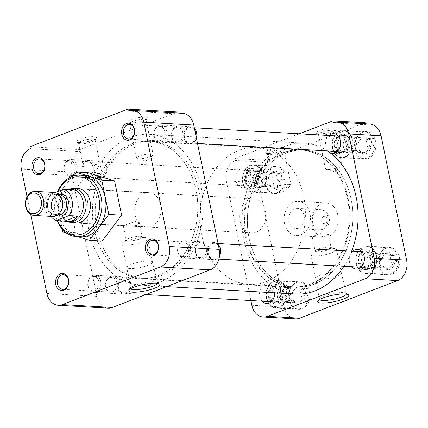 <?xml version="1.0" encoding="UTF-8"?>
<svg xmlns="http://www.w3.org/2000/svg" width="428" height="428" viewBox="0 0 428 428"><rect width="100%" height="100%" fill="white"/><g stroke="black" fill="none" stroke-linecap="round" stroke-linejoin="round"><path stroke-width="0.32" stroke-dasharray="2.14 1.6" d="M157.413 283.283A13.782 2.894 168.4 0 0 157.44 282.908A13.782 2.894 168.4 0 0 157.001 282.378A13.782 2.894 168.4 0 0 154.176 281.763A13.782 2.894 168.4 0 0 140.347 283.555A13.782 2.894 168.4 0 0 130.626 287.793A13.782 2.894 168.4 0 0 130.433 288.451A13.782 2.894 168.4 0 0 130.604 288.788M78.795 142.556A10.299 2.161 -11.6 0 1 76.682 142.096A10.299 2.161 -11.6 0 1 81.732 138.592A10.299 2.161 -11.6 0 1 94.096 136.682A10.299 2.161 -11.6 0 1 96.396 138.051A10.299 2.161 -11.6 0 1 89.131 141.219A10.299 2.161 -11.6 0 1 78.795 142.556M80.544 143.808A8.442 1.771 -11.6 0 1 78.811 143.428A8.442 1.771 -11.6 0 1 78.543 143.096A8.442 1.771 -11.6 0 1 83.765 140.314A8.442 1.771 -11.6 0 1 93.079 138.993A8.442 1.771 -11.6 0 1 95.08 139.705A8.442 1.771 -11.6 0 1 94.963 140.117A8.442 1.771 -11.6 0 1 89.013 142.711A8.442 1.771 -11.6 0 1 80.544 143.808M129.791 122.97A10.299 2.161 -11.6 0 1 127.678 122.51A10.299 2.161 -11.6 0 1 132.728 119A10.299 2.161 -11.6 0 1 145.092 117.09A10.299 2.161 -11.6 0 1 147.393 118.46A10.299 2.161 -11.6 0 1 140.127 121.632A10.299 2.161 -11.6 0 1 129.791 122.97M131.54 124.216A8.442 1.771 -11.6 0 1 129.807 123.842A8.442 1.771 -11.6 0 1 129.54 123.51A8.442 1.771 -11.6 0 1 134.756 120.728A8.442 1.771 -11.6 0 1 144.076 119.401A8.442 1.771 -11.6 0 1 146.076 120.113A8.442 1.771 -11.6 0 1 145.959 120.525A8.442 1.771 -11.6 0 1 140.01 123.12A8.442 1.771 -11.6 0 1 131.54 124.216M116.764 282.699A7.346 5.634 -86.7 0 0 111.735 277.462A7.346 5.634 -86.7 0 0 105.855 286.894A7.346 5.634 -86.7 0 0 110.889 292.131A7.346 5.634 -86.7 0 0 116.764 282.699M206.521 248.224A7.346 5.634 -86.7 0 0 201.486 242.986A7.346 5.634 -86.7 0 0 195.612 252.418A7.346 5.634 -86.7 0 0 200.641 257.656A7.346 5.634 -86.7 0 0 206.521 248.224M182.756 132.466A7.346 5.634 -86.7 0 0 177.722 127.228A7.346 5.634 -86.7 0 0 171.847 136.655A7.346 5.634 -86.7 0 0 176.882 141.893A7.346 5.634 -86.7 0 0 182.756 132.466M93.004 166.941A7.346 5.634 -86.7 0 0 87.97 161.704A7.346 5.634 -86.7 0 0 82.096 171.13A7.346 5.634 -86.7 0 0 87.13 176.368A7.346 5.634 -86.7 0 0 93.004 166.941M84.075 175.405A30.768 23.604 -86.7 0 0 59.465 214.899A30.768 23.604 -86.7 0 0 80.55 236.839M57.138 220.5A30.768 23.604 93.3 0 1 55.421 214.663A30.768 23.604 93.3 0 1 57.727 191.514M94.165 229.29A68.592 52.628 -86.7 0 0 141.17 278.205A68.592 52.628 -86.7 0 0 196.035 190.16A68.592 52.628 -86.7 0 0 149.03 141.245A68.592 52.628 -86.7 0 0 94.165 229.29M96.979 229.451A68.592 52.628 -86.7 0 0 143.985 278.366A68.592 52.628 -86.7 0 0 198.849 190.321A68.592 52.628 -86.7 0 0 151.844 141.406A68.592 52.628 -86.7 0 0 96.979 229.451M118.481 282.394A8.587 6.586 -86.7 0 0 110.419 276.622A8.587 6.586 -86.7 0 0 105.732 287.29A8.587 6.586 -86.7 0 0 113.794 293.062A8.587 6.586 -86.7 0 0 118.481 282.394M208.233 247.919A8.587 6.586 -86.7 0 0 200.17 242.146A8.587 6.586 -86.7 0 0 195.484 252.814A8.587 6.586 -86.7 0 0 203.546 258.587A8.587 6.586 -86.7 0 0 208.233 247.919M184.468 132.156A8.587 6.586 -86.7 0 0 176.406 126.383A8.587 6.586 -86.7 0 0 171.719 137.056A8.587 6.586 -86.7 0 0 179.781 142.829A8.587 6.586 -86.7 0 0 184.468 132.156M94.716 166.631A8.587 6.586 -86.7 0 0 86.654 160.858A8.587 6.586 -86.7 0 0 81.967 171.532A8.587 6.586 -86.7 0 0 90.03 177.304A8.587 6.586 -86.7 0 0 94.716 166.631M149.377 261.059A13.102 2.75 168.4 0 0 134.959 263.108A13.102 2.75 168.4 0 0 126.811 267.414A13.102 2.75 168.4 0 0 126.816 267.43A13.102 2.75 168.4 0 0 129.919 268.538A13.102 2.75 168.4 0 0 144.38 266.478A13.102 2.75 168.4 0 0 152.486 262.166A13.102 2.75 168.4 0 0 152.48 262.145A13.102 2.75 168.4 0 0 149.377 261.059M87.633 178.332A8.442 1.771 -11.6 0 1 86.354 178.144A8.442 1.771 -11.6 0 1 85.632 177.62A8.442 1.771 -11.6 0 1 90.848 174.843A8.442 1.771 -11.6 0 1 100.168 173.517A8.442 1.771 -11.6 0 1 102.169 174.228A8.442 1.771 -11.6 0 1 101.709 174.993A8.442 1.771 -11.6 0 1 87.633 178.332M138.624 158.745A8.442 1.771 -11.6 0 1 137.351 158.558A8.442 1.771 -11.6 0 1 136.623 158.034A8.442 1.771 -11.6 0 1 141.845 155.252A8.442 1.771 -11.6 0 1 151.164 153.93A8.442 1.771 -11.6 0 1 153.165 154.636A8.442 1.771 -11.6 0 1 152.705 155.407A8.442 1.771 -11.6 0 1 138.624 158.745M57.566 220.522A29.12 22.342 93.3 0 1 55.592 214.134A29.12 22.342 93.3 0 1 58.16 191.343M144.573 237.636A13.102 2.75 168.4 0 0 122.724 242.82A13.102 2.75 168.4 0 0 122.007 244.008A13.102 2.75 168.4 0 0 125.115 245.11A13.102 2.75 168.4 0 0 139.576 243.056A13.102 2.75 168.4 0 0 147.676 238.738A13.102 2.75 168.4 0 0 146.553 237.925A13.102 2.75 168.4 0 0 144.573 237.636M160.725 204.964A17.248 13.236 -86.7 0 0 148.901 192.664A17.248 13.236 -86.7 0 0 135.104 214.808A17.248 13.236 -86.7 0 0 146.927 227.108A17.248 13.236 -86.7 0 0 160.725 204.964M76.366 188.668A17.248 13.236 -86.7 0 0 64.403 210.747A17.248 13.236 -86.7 0 0 74.408 222.785M140.341 236.315A8.159 1.712 168.4 0 0 126.736 239.541A8.159 1.712 168.4 0 0 126.287 240.279A8.159 1.712 168.4 0 0 128.223 240.969A8.159 1.712 168.4 0 0 137.228 239.685A8.159 1.712 168.4 0 0 142.273 237A8.159 1.712 168.4 0 0 141.572 236.497A8.159 1.712 168.4 0 0 140.341 236.315M125.078 225.636C118.39 227.562 131.289 222.603 137.19 220.982L139.287 222.453L137.179 225.396L130.925 226.193L76.221 223.052M88.136 172.682L68.694 198.587L75.713 232.762L102.169 241.034M30.677 214.385L27.071 196.816M62.285 229.167L55.854 197.848L68.694 198.587M75.713 232.762L62.873 232.024M55.854 197.848L71.818 176.582M77.746 236.679L66.896 233.281M46.92 293.506L96.867 296.374A16.483 12.647 -86.7 0 0 108.161 308.128M182.446 113.297A16.483 12.647 -86.7 0 0 178.257 113.966L128.309 111.098M29.992 146.734L79.945 149.602L177.855 111.992M30.399 148.709L80.346 151.576A16.483 12.647 -86.7 0 0 71.348 172.061L21.4 169.194M96.867 296.374L71.348 172.061M80.346 151.576L79.945 149.602M178.069 113.046L178.257 113.966M201.197 188.176A75.542 57.962 93.3 0 1 140.775 285.139A75.542 57.962 93.3 0 1 89.003 231.27A75.542 57.962 93.3 0 1 149.426 134.306A75.542 57.962 93.3 0 1 201.197 188.176M327.361 150.929A75.542 57.962 -86.7 0 0 304.41 143.198A75.542 57.962 -86.7 0 0 243.987 240.161A75.542 57.962 -86.7 0 0 295.753 294.031M343.941 266.275A75.542 57.962 -86.7 0 0 351.634 251.199M351.078 199.025A68.673 52.692 -86.7 0 0 304.014 150.057A68.673 52.692 -86.7 0 0 249.085 238.203A68.673 52.692 -86.7 0 0 296.149 287.177A68.673 52.692 -86.7 0 0 351.078 199.025M196.094 190.134A68.673 52.692 -86.7 0 0 149.035 141.165A68.673 52.692 -86.7 0 0 94.107 229.312A68.673 52.692 -86.7 0 0 141.165 278.286A68.673 52.692 -86.7 0 0 196.094 190.134M379.005 265.034A13.733 10.54 93.3 0 1 389.988 247.4A13.733 10.54 93.3 0 1 399.399 257.196A13.733 10.54 93.3 0 1 388.415 274.824A13.733 10.54 93.3 0 1 379.005 265.034M356.139 263.723A13.733 10.54 93.3 0 1 367.122 246.089A13.733 10.54 93.3 0 1 376.538 255.885A13.733 10.54 93.3 0 1 365.549 273.513A13.733 10.54 93.3 0 1 356.139 263.723M289.248 299.509A13.733 10.54 93.3 0 1 300.237 281.875A13.733 10.54 93.3 0 1 309.647 291.671A13.733 10.54 93.3 0 1 298.664 309.305A13.733 10.54 93.3 0 1 289.248 299.509M266.387 298.198A13.733 10.54 93.3 0 1 277.371 280.565A13.733 10.54 93.3 0 1 286.787 290.361A13.733 10.54 93.3 0 1 275.798 307.989A13.733 10.54 93.3 0 1 266.387 298.198M265.488 183.746A13.733 10.54 93.3 0 1 276.472 166.118A13.733 10.54 93.3 0 1 285.888 175.913A13.733 10.54 93.3 0 1 274.899 193.542A13.733 10.54 93.3 0 1 265.488 183.746M242.623 182.435A13.733 10.54 93.3 0 1 253.611 164.807A13.733 10.54 93.3 0 1 263.022 174.603A13.733 10.54 93.3 0 1 252.039 192.231A13.733 10.54 93.3 0 1 242.623 182.435M355.24 149.27A13.733 10.54 93.3 0 1 366.224 131.642A13.733 10.54 93.3 0 1 375.64 141.438A13.733 10.54 93.3 0 1 364.651 159.066A13.733 10.54 93.3 0 1 355.24 149.27M332.374 147.96A13.733 10.54 93.3 0 1 343.363 130.331A13.733 10.54 93.3 0 1 352.774 140.127A13.733 10.54 93.3 0 1 341.79 157.755A13.733 10.54 93.3 0 1 332.374 147.96M346.305 294.116A13.782 2.894 168.4 0 0 346.332 293.742A13.782 2.894 168.4 0 0 345.894 293.217A13.782 2.894 168.4 0 0 343.069 292.602A13.782 2.894 168.4 0 0 329.239 294.394A13.782 2.894 168.4 0 0 319.518 298.632A13.782 2.894 168.4 0 0 319.325 299.284A13.782 2.894 168.4 0 0 319.497 299.621M333.984 127.929A10.299 2.161 -11.6 0 1 336.285 129.299A10.299 2.161 -11.6 0 1 329.02 132.466A10.299 2.161 -11.6 0 1 318.683 133.804A10.299 2.161 -11.6 0 1 316.57 133.343A10.299 2.161 -11.6 0 1 321.621 129.839A10.299 2.161 -11.6 0 1 333.984 127.929M332.968 130.24A8.442 1.771 -11.6 0 1 334.969 130.952A8.442 1.771 -11.6 0 1 334.851 131.364A8.442 1.771 -11.6 0 1 328.902 133.959A8.442 1.771 -11.6 0 1 320.433 135.055A8.442 1.771 -11.6 0 1 318.7 134.681A8.442 1.771 -11.6 0 1 318.432 134.344A8.442 1.771 -11.6 0 1 323.648 131.567A8.442 1.771 -11.6 0 1 332.968 130.24M282.988 147.516A10.299 2.161 -11.6 0 1 285.289 148.885A10.299 2.161 -11.6 0 1 278.023 152.058A10.299 2.161 -11.6 0 1 267.687 153.395A10.299 2.161 -11.6 0 1 265.574 152.935A10.299 2.161 -11.6 0 1 270.624 149.426A10.299 2.161 -11.6 0 1 282.988 147.516M281.972 149.827A8.442 1.771 -11.6 0 1 283.973 150.538A8.442 1.771 -11.6 0 1 283.855 150.95A8.442 1.771 -11.6 0 1 277.906 153.545A8.442 1.771 -11.6 0 1 269.437 154.642A8.442 1.771 -11.6 0 1 267.703 154.267A8.442 1.771 -11.6 0 1 267.436 153.936A8.442 1.771 -11.6 0 1 272.652 151.154A8.442 1.771 -11.6 0 1 281.972 149.827M351.019 199.052A68.592 52.628 93.3 0 1 296.155 287.097A68.592 52.628 93.3 0 1 249.15 238.182A68.592 52.628 93.3 0 1 304.014 150.137A68.592 52.628 93.3 0 1 351.019 199.052M348.205 198.892A68.592 52.628 93.3 0 1 293.341 286.931A68.592 52.628 93.3 0 1 246.335 238.022A68.592 52.628 93.3 0 1 301.2 149.977A68.592 52.628 93.3 0 1 348.205 198.892M373.66 256.987A9.86 7.565 -86.7 0 0 366.903 249.957A9.86 7.565 -86.7 0 0 359.012 262.615A9.86 7.565 -86.7 0 0 365.774 269.651A9.86 7.565 -86.7 0 0 373.66 256.987M351.72 266.724A9.86 7.565 93.3 0 1 349.515 262.07A9.86 7.565 93.3 0 1 352.608 251.257M283.908 291.468A9.86 7.565 -86.7 0 0 277.151 284.433A9.86 7.565 -86.7 0 0 269.26 297.091A9.86 7.565 -86.7 0 0 276.023 304.126A9.86 7.565 -86.7 0 0 283.908 291.468M261.968 301.2A9.86 7.565 93.3 0 1 259.764 296.545A9.86 7.565 93.3 0 1 267.655 283.887A9.86 7.565 93.3 0 1 274.412 290.922A9.86 7.565 93.3 0 1 274.648 292.822M260.144 175.705A9.86 7.565 -86.7 0 0 253.387 168.675A9.86 7.565 -86.7 0 0 245.501 181.333A9.86 7.565 -86.7 0 0 252.258 188.363A9.86 7.565 -86.7 0 0 260.144 175.705M236.005 180.787A9.86 7.565 93.3 0 1 243.89 168.129A9.86 7.565 93.3 0 1 250.648 175.159A9.86 7.565 93.3 0 1 242.762 187.817A9.86 7.565 93.3 0 1 236.005 180.787M349.901 141.229A9.86 7.565 -86.7 0 0 343.138 134.199A9.86 7.565 -86.7 0 0 335.252 146.858A9.86 7.565 -86.7 0 0 342.009 153.887A9.86 7.565 -86.7 0 0 349.901 141.229M327.96 150.961A9.86 7.565 93.3 0 1 325.756 146.312A9.86 7.565 93.3 0 1 328.848 135.494M318.812 279.372A13.102 2.75 168.4 0 0 333.273 277.317A13.102 2.75 168.4 0 0 341.378 273A13.102 2.75 168.4 0 0 341.373 272.984A13.102 2.75 168.4 0 0 338.27 271.898A13.102 2.75 168.4 0 0 323.852 273.941A13.102 2.75 168.4 0 0 315.704 278.254A13.102 2.75 168.4 0 0 315.709 278.27A13.102 2.75 168.4 0 0 318.812 279.372M340.057 164.764A8.442 1.771 -11.6 0 1 342.058 165.476A8.442 1.771 -11.6 0 1 341.598 166.241A8.442 1.771 -11.6 0 1 327.516 169.579A8.442 1.771 -11.6 0 1 326.243 169.397A8.442 1.771 -11.6 0 1 325.515 168.873A8.442 1.771 -11.6 0 1 330.737 166.091A8.442 1.771 -11.6 0 1 340.057 164.764M289.06 184.356A8.442 1.771 -11.6 0 1 291.061 185.067A8.442 1.771 -11.6 0 1 290.601 185.832A8.442 1.771 -11.6 0 1 276.52 189.171A8.442 1.771 -11.6 0 1 275.247 188.983A8.442 1.771 -11.6 0 1 274.519 188.459A8.442 1.771 -11.6 0 1 279.741 185.677A8.442 1.771 -11.6 0 1 289.06 184.356M314.002 255.949A13.102 2.75 168.4 0 0 328.469 253.895A13.102 2.75 168.4 0 0 336.569 249.578A13.102 2.75 168.4 0 0 335.445 248.764A13.102 2.75 168.4 0 0 333.466 248.475A13.102 2.75 168.4 0 0 311.616 253.654A13.102 2.75 168.4 0 0 310.899 254.847A13.102 2.75 168.4 0 0 314.002 255.949M284.518 223.352A17.168 13.172 93.3 0 1 298.252 201.315A17.168 13.172 93.3 0 1 310.016 213.556A17.168 13.172 93.3 0 1 296.283 235.593A17.168 13.172 93.3 0 1 284.518 223.352M337.826 215.15A17.168 13.172 -86.7 0 0 326.056 202.909A17.168 13.172 -86.7 0 0 312.328 224.946A17.168 13.172 -86.7 0 0 324.092 237.192A17.168 13.172 -86.7 0 0 337.826 215.15M317.116 251.803A8.159 1.712 168.4 0 0 326.12 250.524A8.159 1.712 168.4 0 0 331.165 247.839A8.159 1.712 168.4 0 0 330.464 247.331A8.159 1.712 168.4 0 0 329.234 247.149A8.159 1.712 168.4 0 0 315.623 250.375A8.159 1.712 168.4 0 0 315.179 251.118A8.159 1.712 168.4 0 0 317.116 251.803M313.949 236.384C307.261 238.321 320.171 233.362 326.066 231.73L328.164 233.207L326.066 236.149L319.839 236.946L296.283 235.593M258.694 182.81L226.332 180.953A16.483 12.647 93.3 0 1 235.33 160.468L267.693 162.324A16.483 12.647 -86.7 0 0 258.694 182.81L284.208 307.122A16.483 12.647 -86.7 0 0 295.507 318.876M267.693 162.324L267.286 160.35L365.196 122.74M365.416 123.794L365.603 124.714L333.241 122.857M369.787 124.045A16.483 12.647 -86.7 0 0 365.603 124.714M226.332 180.953L250.883 300.563M299.22 133.798L234.924 158.494L267.286 160.35M234.924 158.494L235.33 160.468M374.933 261.262A13.305 10.208 -86.7 0 0 375.276 264.681A13.305 10.208 -86.7 0 0 376.287 267.837L379.449 268.019A13.305 10.208 -86.7 0 0 387.559 274.348A13.305 10.208 -86.7 0 0 398.543 260.684L395.376 260.502A13.305 10.208 -86.7 0 0 395.039 257.089A13.305 10.208 -86.7 0 0 394.028 253.927L397.195 254.109A13.305 10.208 -86.7 0 0 389.084 247.78A13.305 10.208 -86.7 0 0 378.101 261.444L374.933 261.262L379.657 259.448A7.346 5.634 -86.7 0 0 379.7 262.979A7.346 5.634 -86.7 0 0 381.011 266.023L383.381 266.157A7.346 5.634 93.3 0 0 387.11 268.351L366.71 267.179A7.346 5.634 93.3 0 1 361.676 261.941A7.346 5.634 93.3 0 1 367.55 252.515A7.346 5.634 93.3 0 1 372.585 257.752A7.346 5.634 93.3 0 1 366.71 267.179M356.454 263.6A13.305 10.208 93.3 0 1 367.101 246.517A13.305 10.208 93.3 0 1 376.217 256.008A13.305 10.208 93.3 0 1 365.576 273.085A13.305 10.208 93.3 0 1 356.454 263.6M395.376 260.502L390.652 262.321L393.027 262.455A7.346 5.634 93.3 0 1 387.11 268.351M390.652 262.321A7.346 5.634 -86.7 0 0 390.609 258.785A7.346 5.634 -86.7 0 0 389.303 255.741L394.028 253.927M372.713 257.356A8.587 6.586 93.3 0 1 368.026 268.024A8.587 6.586 93.3 0 1 359.964 262.252A8.587 6.586 93.3 0 1 364.651 251.584A8.587 6.586 93.3 0 1 372.713 257.356M379.449 268.019L383.156 266.596A8.587 6.586 -86.7 0 0 390.01 269.287A8.587 6.586 -86.7 0 0 394.841 262.107L398.543 260.684M383.156 266.596L383.381 266.157M381.011 266.023L376.287 267.837M397.195 254.109L393.487 255.532A8.587 6.586 -86.7 0 0 386.634 252.841A8.587 6.586 -86.7 0 0 381.803 260.021L378.101 261.444M381.803 260.021L382.033 259.582L379.657 259.448M393.487 255.532L389.303 255.741M393.027 262.455L394.841 262.107M391.674 255.88A7.346 5.634 -86.7 0 0 387.95 253.686A7.346 5.634 -86.7 0 0 382.033 259.582M351.174 145.499A13.305 10.208 -86.7 0 0 351.511 148.917A13.305 10.208 -86.7 0 0 352.522 152.079L355.689 152.261A13.305 10.208 -86.7 0 0 363.8 158.59A13.305 10.208 -86.7 0 0 374.784 144.926L371.616 144.744A13.305 10.208 -86.7 0 0 371.274 141.326A13.305 10.208 -86.7 0 0 370.263 138.169L373.43 138.351A13.305 10.208 -86.7 0 0 365.319 132.022A13.305 10.208 -86.7 0 0 354.336 145.681L351.174 145.499L355.898 143.685A7.346 5.634 -86.7 0 0 355.941 147.216A7.346 5.634 -86.7 0 0 357.246 150.265L359.622 150.399A7.346 5.634 93.3 0 0 363.345 152.593L342.946 151.421A7.346 5.634 93.3 0 1 337.911 146.183A7.346 5.634 93.3 0 1 343.791 136.757A7.346 5.634 93.3 0 1 348.825 141.994A7.346 5.634 93.3 0 1 342.946 151.421M332.695 147.837A13.305 10.208 93.3 0 1 343.336 130.759A13.305 10.208 93.3 0 1 352.458 140.245A13.305 10.208 93.3 0 1 341.812 157.327A13.305 10.208 93.3 0 1 332.695 147.837M371.616 144.744L366.892 146.558L369.262 146.697A7.346 5.634 93.3 0 1 363.345 152.593M366.892 146.558A7.346 5.634 -86.7 0 0 366.85 143.027A7.346 5.634 -86.7 0 0 365.539 139.983L370.263 138.169M348.948 141.593A8.587 6.586 93.3 0 1 344.262 152.266A8.587 6.586 93.3 0 1 336.199 146.494A8.587 6.586 93.3 0 1 340.886 135.82A8.587 6.586 93.3 0 1 348.948 141.593M355.689 152.261L359.392 150.838A8.587 6.586 -86.7 0 0 366.245 153.524A8.587 6.586 -86.7 0 0 371.076 146.349L374.784 144.926M359.392 150.838L359.622 150.399M357.246 150.265L352.522 152.079M373.43 138.351L369.728 139.769A8.587 6.586 -86.7 0 0 362.874 137.083A8.587 6.586 -86.7 0 0 358.043 144.257L354.336 145.681M358.043 144.257L358.268 143.824L355.898 143.685M369.728 139.769L365.539 139.983M369.262 146.697L371.076 146.349M367.914 140.117A7.346 5.634 -86.7 0 0 364.185 137.923A7.346 5.634 -86.7 0 0 358.268 143.824M261.422 179.974A13.305 10.208 -86.7 0 0 261.759 183.393A13.305 10.208 -86.7 0 0 262.771 186.555L265.938 186.736A13.305 10.208 -86.7 0 0 274.043 193.065A13.305 10.208 -86.7 0 0 285.027 179.402L281.865 179.22A13.305 10.208 -86.7 0 0 281.522 175.801A13.305 10.208 -86.7 0 0 280.511 172.644L283.678 172.826A13.305 10.208 -86.7 0 0 275.568 166.497A13.305 10.208 -86.7 0 0 264.584 180.156L261.422 179.974L266.146 178.16A7.346 5.634 -86.7 0 0 266.189 181.691A7.346 5.634 -86.7 0 0 267.495 184.741L269.87 184.875A7.346 5.634 93.3 0 0 273.594 187.068L253.194 185.896A7.346 5.634 93.3 0 1 248.16 180.659A7.346 5.634 93.3 0 1 254.039 171.232A7.346 5.634 93.3 0 1 259.068 176.47A7.346 5.634 93.3 0 1 253.194 185.896M242.944 182.312A13.305 10.208 93.3 0 1 253.585 165.235A13.305 10.208 93.3 0 1 262.706 174.726A13.305 10.208 93.3 0 1 252.06 191.803A13.305 10.208 93.3 0 1 242.944 182.312M281.865 179.22L277.141 181.033L279.511 181.172A7.346 5.634 93.3 0 1 273.594 187.068M277.141 181.033A7.346 5.634 -86.7 0 0 277.098 177.502A7.346 5.634 -86.7 0 0 275.787 174.458L280.511 172.644M259.197 176.069A8.587 6.586 93.3 0 1 254.51 186.742A8.587 6.586 93.3 0 1 246.448 180.969A8.587 6.586 93.3 0 1 251.134 170.296A8.587 6.586 93.3 0 1 259.197 176.069M265.938 186.736L269.64 185.313A8.587 6.586 -86.7 0 0 276.493 187.999A8.587 6.586 -86.7 0 0 281.324 180.825L285.027 179.402M269.64 185.313L269.87 184.875M267.495 184.741L262.771 186.555M283.678 172.826L279.976 174.25A8.587 6.586 -86.7 0 0 273.118 171.558A8.587 6.586 -86.7 0 0 268.292 178.733L264.584 180.156M268.292 178.733L268.517 178.299L266.146 178.16M279.976 174.25L275.787 174.458M279.511 181.172L281.324 180.825M278.163 174.592A7.346 5.634 -86.7 0 0 274.434 172.398A7.346 5.634 -86.7 0 0 268.517 178.299M285.182 295.737A13.305 10.208 -86.7 0 0 285.524 299.156A13.305 10.208 -86.7 0 0 286.535 302.312L289.697 302.494A13.305 10.208 -86.7 0 0 297.808 308.823A13.305 10.208 -86.7 0 0 308.791 295.16L305.624 294.978A13.305 10.208 -86.7 0 0 305.287 291.564A13.305 10.208 -86.7 0 0 304.276 288.402L307.443 288.584A13.305 10.208 -86.7 0 0 299.333 282.255A13.305 10.208 -86.7 0 0 288.349 295.919L285.182 295.737L289.906 293.924A7.346 5.634 -86.7 0 0 289.949 297.455A7.346 5.634 -86.7 0 0 291.259 300.499L293.629 300.633A7.346 5.634 93.3 0 0 297.358 302.826L276.959 301.66A7.346 5.634 93.3 0 1 271.924 296.417A7.346 5.634 93.3 0 1 277.799 286.99A7.346 5.634 93.3 0 1 282.833 292.228A7.346 5.634 93.3 0 1 276.959 301.66M266.703 298.075A13.305 10.208 93.3 0 1 277.349 280.993A13.305 10.208 93.3 0 1 286.466 290.484A13.305 10.208 93.3 0 1 275.825 307.561A13.305 10.208 93.3 0 1 266.703 298.075M305.624 294.978L300.9 296.797L303.275 296.93A7.346 5.634 93.3 0 1 297.358 302.826M300.9 296.797A7.346 5.634 -86.7 0 0 300.857 293.266A7.346 5.634 -86.7 0 0 299.552 290.216L304.276 288.402M282.962 291.832A8.587 6.586 93.3 0 1 278.275 302.5A8.587 6.586 93.3 0 1 270.212 296.727A8.587 6.586 93.3 0 1 274.899 286.059A8.587 6.586 93.3 0 1 282.962 291.832M289.697 302.494L293.405 301.071A8.587 6.586 -86.7 0 0 300.258 303.762A8.587 6.586 -86.7 0 0 305.089 296.583L308.791 295.16M293.405 301.071L293.629 300.633M291.259 300.499L286.535 302.312M307.443 288.584L303.736 290.007A8.587 6.586 -86.7 0 0 296.882 287.316A8.587 6.586 -86.7 0 0 292.051 294.496L288.349 295.919M292.051 294.496L292.281 294.057L289.906 293.924M303.736 290.007L299.552 290.216M303.275 296.93L305.089 296.583M301.922 290.355A7.346 5.634 -86.7 0 0 298.198 288.162A7.346 5.634 -86.7 0 0 292.281 294.057M370.332 257.49A7.747 5.944 -86.7 0 0 365.02 251.969A7.747 5.944 -86.7 0 0 358.825 261.909A7.747 5.944 -86.7 0 0 364.137 267.436A7.747 5.944 -86.7 0 0 370.332 257.49M208.238 253.274A7.747 5.944 93.3 0 1 214.439 243.329A7.747 5.944 93.3 0 1 219.746 248.855A7.747 5.944 93.3 0 1 213.551 258.796A7.747 5.944 93.3 0 1 208.238 253.274M218.221 244.313A8.587 6.586 -86.7 0 0 214.487 242.494A8.587 6.586 -86.7 0 0 207.617 253.51A8.587 6.586 -86.7 0 0 213.502 259.63A8.587 6.586 -86.7 0 0 219.601 255.345M177.711 251.798A8.587 6.586 93.3 0 1 184.58 240.777A8.587 6.586 93.3 0 1 190.46 246.897A8.587 6.586 93.3 0 1 183.596 257.918A8.587 6.586 93.3 0 1 177.711 251.798M379.962 257.768A8.587 6.586 -86.7 0 0 374.083 251.648A8.587 6.586 -86.7 0 0 367.219 262.669A8.587 6.586 -86.7 0 0 373.098 268.789A8.587 6.586 -86.7 0 0 379.962 257.768M358.204 262.15A8.587 6.586 93.3 0 1 365.068 251.134A8.587 6.586 93.3 0 1 370.953 257.255A8.587 6.586 93.3 0 1 364.089 268.27A8.587 6.586 93.3 0 1 358.204 262.15M177.85 251.359A7.223 5.543 93.3 0 1 181.793 242.382A7.223 5.543 93.3 0 1 188.577 247.234A7.223 5.543 93.3 0 1 184.634 256.212A7.223 5.543 93.3 0 1 177.85 251.359M379.823 258.207A7.223 5.543 -86.7 0 0 373.045 253.355A7.223 5.543 -86.7 0 0 369.102 262.327A7.223 5.543 -86.7 0 0 375.88 267.184A7.223 5.543 -86.7 0 0 379.823 258.207M346.568 141.732A7.747 5.944 -86.7 0 0 341.26 136.206A7.747 5.944 -86.7 0 0 335.065 146.151A7.747 5.944 -86.7 0 0 340.372 151.678A7.747 5.944 -86.7 0 0 346.568 141.732M184.479 137.511A7.747 5.944 93.3 0 1 190.674 127.571A7.747 5.944 93.3 0 1 195.981 133.092A7.747 5.944 93.3 0 1 189.786 143.038A7.747 5.944 93.3 0 1 184.479 137.511M194.456 128.555A8.587 6.586 -86.7 0 0 190.722 126.731A8.587 6.586 -86.7 0 0 183.858 137.752A8.587 6.586 -86.7 0 0 189.738 143.872A8.587 6.586 -86.7 0 0 196.409 138.057M153.952 136.034A8.587 6.586 93.3 0 1 160.816 125.019A8.587 6.586 93.3 0 1 166.701 131.139A8.587 6.586 93.3 0 1 159.831 142.155A8.587 6.586 93.3 0 1 153.952 136.034M356.203 142.01A8.587 6.586 -86.7 0 0 350.318 135.89A8.587 6.586 -86.7 0 0 343.454 146.906A8.587 6.586 -86.7 0 0 349.339 153.031A8.587 6.586 -86.7 0 0 356.203 142.01M334.445 146.392A8.587 6.586 93.3 0 1 341.309 135.371A8.587 6.586 93.3 0 1 347.188 141.491A8.587 6.586 93.3 0 1 340.324 152.512A8.587 6.586 93.3 0 1 334.445 146.392M154.091 135.596A7.223 5.543 93.3 0 1 158.034 126.618A7.223 5.543 93.3 0 1 164.812 131.476A7.223 5.543 93.3 0 1 160.875 140.454A7.223 5.543 93.3 0 1 154.091 135.596M356.064 142.449A7.223 5.543 -86.7 0 0 349.28 137.591A7.223 5.543 -86.7 0 0 345.337 146.569A7.223 5.543 -86.7 0 0 352.121 151.426A7.223 5.543 -86.7 0 0 356.064 142.449M256.816 176.208A7.747 5.944 -86.7 0 0 251.509 170.686A7.747 5.944 -86.7 0 0 245.314 180.627A7.747 5.944 -86.7 0 0 250.621 186.153A7.747 5.944 -86.7 0 0 256.816 176.208M94.727 171.986A7.747 5.944 93.3 0 1 100.922 162.046A7.747 5.944 93.3 0 1 106.23 167.567A7.747 5.944 93.3 0 1 100.034 177.513A7.747 5.944 93.3 0 1 94.727 171.986M106.85 167.332A8.587 6.586 -86.7 0 0 100.971 161.206A8.587 6.586 -86.7 0 0 94.101 172.227A8.587 6.586 -86.7 0 0 99.986 178.348A8.587 6.586 -86.7 0 0 106.85 167.332M64.2 170.51A8.587 6.586 93.3 0 1 71.064 159.494A8.587 6.586 93.3 0 1 76.949 165.615A8.587 6.586 93.3 0 1 70.08 176.63A8.587 6.586 93.3 0 1 64.2 170.51M266.451 176.486A8.587 6.586 -86.7 0 0 260.566 170.365A8.587 6.586 -86.7 0 0 253.702 181.381A8.587 6.586 -86.7 0 0 259.582 187.507A8.587 6.586 -86.7 0 0 266.451 176.486M244.688 180.867A8.587 6.586 93.3 0 1 251.557 169.846A8.587 6.586 93.3 0 1 257.437 175.967A8.587 6.586 93.3 0 1 250.573 186.988A8.587 6.586 93.3 0 1 244.688 180.867M64.339 170.071A7.223 5.543 93.3 0 1 68.282 161.094A7.223 5.543 93.3 0 1 75.061 165.952A7.223 5.543 93.3 0 1 71.118 174.929A7.223 5.543 93.3 0 1 64.339 170.071M266.312 176.924A7.223 5.543 -86.7 0 0 259.529 172.067A7.223 5.543 -86.7 0 0 255.586 181.044A7.223 5.543 -86.7 0 0 262.369 185.902A7.223 5.543 -86.7 0 0 266.312 176.924M280.581 291.966A7.747 5.944 -86.7 0 0 275.268 286.444A7.747 5.944 -86.7 0 0 269.073 296.385A7.747 5.944 -86.7 0 0 274.38 301.911A7.747 5.944 -86.7 0 0 280.581 291.966M118.486 287.75A7.747 5.944 93.3 0 1 124.682 277.804A7.747 5.944 93.3 0 1 129.994 283.331A7.747 5.944 93.3 0 1 123.799 293.271A7.747 5.944 93.3 0 1 118.486 287.75M130.615 283.09A8.587 6.586 -86.7 0 0 124.73 276.97A8.587 6.586 -86.7 0 0 117.866 287.985A8.587 6.586 -86.7 0 0 123.751 294.111A8.587 6.586 -86.7 0 0 130.615 283.09M87.959 286.273A8.587 6.586 93.3 0 1 94.823 275.252A8.587 6.586 93.3 0 1 100.708 281.373A8.587 6.586 93.3 0 1 93.844 292.394A8.587 6.586 93.3 0 1 87.959 286.273M290.211 292.244A8.587 6.586 -86.7 0 0 284.331 286.123A8.587 6.586 -86.7 0 0 277.462 297.144A8.587 6.586 -86.7 0 0 283.347 303.265A8.587 6.586 -86.7 0 0 290.211 292.244M268.452 296.625A8.587 6.586 93.3 0 1 275.316 285.61A8.587 6.586 93.3 0 1 281.201 291.73A8.587 6.586 93.3 0 1 274.332 302.746A8.587 6.586 93.3 0 1 268.452 296.625M88.098 285.834A7.223 5.543 93.3 0 1 92.041 276.857A7.223 5.543 93.3 0 1 98.825 281.715A7.223 5.543 93.3 0 1 94.882 290.687A7.223 5.543 93.3 0 1 88.098 285.834M290.072 292.682A7.223 5.543 -86.7 0 0 283.293 287.83A7.223 5.543 -86.7 0 0 279.35 296.807A7.223 5.543 -86.7 0 0 286.129 301.66A7.223 5.543 -86.7 0 0 290.072 292.682M240.049 220.773A17.088 13.107 -86.7 0 0 251.76 232.955A17.088 13.107 -86.7 0 0 265.424 211.025A17.088 13.107 -86.7 0 0 253.713 198.843A17.088 13.107 -86.7 0 0 240.049 220.773M67.961 221.522A17.088 13.107 93.3 0 1 67.929 221.506A17.088 13.107 93.3 0 1 60.364 210.464A17.088 13.107 93.3 0 1 69.78 189.192A17.088 13.107 93.3 0 1 69.796 189.187M70.021 221.651A16.205 12.433 93.3 0 1 66.089 220.57A16.205 12.433 93.3 0 1 58.914 210.095A16.205 12.433 93.3 0 1 67.849 189.914A16.205 12.433 93.3 0 1 71.877 189.288M50.959 216.359A16.205 12.433 93.3 0 1 47.941 209.463A16.205 12.433 93.3 0 1 50.884 194.141L59.679 194.644L67.768 189.465M245.629 237.979A68.592 52.628 -86.7 0 0 292.634 286.894A68.592 52.628 -86.7 0 0 347.499 198.849A68.592 52.628 -86.7 0 0 300.493 149.934A68.592 52.628 -86.7 0 0 245.629 237.979M303.671 196.334A68.592 52.628 93.3 0 1 248.807 284.379A68.592 52.628 93.3 0 1 201.802 235.464A68.592 52.628 93.3 0 1 256.666 147.419A68.592 52.628 93.3 0 1 303.671 196.334M304.094 215.525A10.138 7.779 93.3 0 1 295.983 228.536A10.138 7.779 93.3 0 1 289.039 221.303A10.138 7.779 93.3 0 1 297.144 208.297A10.138 7.779 93.3 0 1 304.094 215.525M323.654 216.509C320.139 217.691 321.594 225.026 325.087 223.507C328.672 222.341 327.067 214.984 323.654 216.509M52.751 216.461A12.016 9.223 93.3 0 1 44.517 207.896A12.016 9.223 93.3 0 1 54.131 192.466M50.884 194.141L54.982 192.568M72.46 189.738L59.679 194.644M251.851 305.266L284.208 307.122M57.652 193.611L51.622 200.786L51.264 208.185L56.384 215.728M51.44 207.639A10.026 7.693 -86.7 0 0 58.31 214.786C55.164 214.476 53.008 212.138 51.842 207.783C50.183 201.16 55.287 193.959 59.46 194.767A10.026 7.693 -86.7 0 0 51.44 207.639M61.472 210.073A10.026 7.693 93.3 0 1 54.597 214.572A10.026 7.693 93.3 0 1 47.722 207.425A10.026 7.693 93.3 0 1 55.742 194.553A10.026 7.693 93.3 0 1 62.06 199.817M46.582 207.521A10.523 8.073 -86.7 0 0 56.469 214.599A10.523 8.073 -86.7 0 0 62.215 201.518A10.523 8.073 -86.7 0 0 52.328 194.44A10.523 8.073 -86.7 0 0 46.582 207.521M322.214 229.478A10.138 7.779 -86.7 0 0 327.746 216.878A10.138 7.779 -86.7 0 0 320.802 209.65A10.138 7.779 -86.7 0 0 318.229 210.062A10.138 7.779 -86.7 0 0 312.691 222.662A10.138 7.779 -86.7 0 0 319.641 229.889A10.138 7.779 -86.7 0 0 322.214 229.478M130.626 287.793L129.037 290.093M78.811 143.428L76.682 142.096M129.807 123.842L127.678 122.51M111.735 277.462L63.371 274.69M201.486 242.986L153.122 240.215M177.722 127.228L129.358 124.452M87.97 161.704L39.606 158.927M141.17 278.205L143.985 278.366M122.007 244.008L126.816 267.43L130.433 288.451M78.543 143.096L85.632 177.62M129.54 123.51L136.623 158.034M101.709 174.993L94.856 180.595L86.354 178.144M152.705 155.407L145.852 161.003L137.351 158.558M78.201 188.609L148.901 192.664M126.736 239.541L122.724 242.82M123.301 225.733L126.287 240.279M157.001 282.378L159.371 283.866M94.963 140.117L96.396 138.051M145.959 120.525L147.393 118.46M110.889 292.131L62.531 289.355M200.641 257.656L152.282 254.879M176.882 141.893L128.518 139.121M87.13 176.368L38.766 173.597M149.03 141.245L151.844 141.406M152.48 262.145L157.44 282.908M95.08 139.705L102.169 174.228M146.076 120.113L153.165 154.636M147.676 238.738L152.486 262.166M130.925 226.193L146.927 227.108M141.572 236.497L146.553 237.925M139.287 222.453L142.273 237M140.775 285.139L166.583 286.621M149.035 141.165L304.014 150.057M149.426 134.306L304.41 143.198M141.165 278.286L296.149 287.177M367.122 246.089L389.988 247.4M277.371 280.565L300.237 281.875M253.611 164.807L276.472 166.118M343.363 130.331L366.224 131.642M345.894 293.217L348.264 294.705M334.851 131.364L336.285 129.299M283.855 150.95L285.289 148.885M296.155 287.097L293.341 286.931M357.407 249.412L366.903 249.957M267.655 283.887L277.151 284.433M243.89 168.129L253.387 168.675M333.642 133.654L343.138 134.199M341.373 272.984L346.332 293.742M334.969 130.952L342.058 165.476M283.973 150.538L291.061 185.067M336.569 249.578L341.378 273M326.243 169.397L334.744 171.842L341.598 166.241M275.247 188.983L283.748 191.428L290.601 185.832M326.056 202.909L298.252 201.315M330.464 247.331L335.445 248.764M328.158 233.207L331.165 247.839M365.549 273.513L388.415 274.824M275.798 307.989L298.664 309.305M252.039 192.231L274.899 193.542M341.79 157.755L364.651 159.066M319.518 298.632L317.929 300.927M318.7 134.681L316.57 133.343M267.703 154.267L265.574 152.935M304.014 150.137L301.2 149.977M356.273 269.105L365.774 269.651M266.521 303.58L276.023 304.126M242.762 187.817L252.258 188.363M332.513 153.342L342.009 153.887M315.704 278.254L319.325 299.284M318.432 134.344L325.515 168.873M267.436 153.936L274.519 188.459M310.899 254.847L315.709 278.27M324.092 237.192L319.839 236.946M315.623 250.375L311.616 253.654M312.178 236.486L315.179 251.118M389.084 247.78L367.101 246.517M387.559 274.348L365.576 273.085M387.95 253.686L367.55 252.515M365.319 132.022L343.336 130.759M363.8 158.59L341.812 157.327M364.185 137.923L343.791 136.757M275.568 166.497L253.585 165.235M274.043 193.065L252.06 191.803M274.434 172.398L254.039 171.232M299.333 282.255L277.349 280.993M297.808 308.823L275.825 307.561M298.198 288.162L277.799 286.99M365.02 251.969L361.96 251.792M218.061 243.537L214.439 243.329M214.487 242.494L184.58 240.777M374.083 251.648L365.068 251.134M364.137 267.436L361.072 267.259M218.943 259.106L213.551 258.796M213.502 259.63L183.596 257.918M373.098 268.789L364.089 268.27M341.26 136.206L338.195 136.034M194.296 127.774L190.674 127.571M190.722 126.731L160.816 125.019M350.318 135.89L341.309 135.371M340.372 151.678L337.307 151.501M197.522 143.482L189.786 143.038M189.738 143.872L159.831 142.155M349.339 153.031L340.324 152.512M251.509 170.686L100.922 162.046M100.971 161.206L71.064 159.494M260.566 170.365L251.557 169.846M250.621 186.153L100.034 177.513M99.986 178.348L70.08 176.63M259.582 187.507L250.573 186.988M275.268 286.444L124.682 277.804M124.73 276.97L94.823 275.252M284.331 286.123L275.316 285.61M274.38 301.911L271.32 301.735M145.964 294.544L123.799 293.271M123.751 294.111L93.844 292.394M283.347 303.265L274.332 302.746M59.091 194.745L55.742 194.553C60.899 195.773 60.883 198.073 62.21 201.561C62.766 207.339 61.718 213.818 54.597 214.572L57.941 214.765M251.76 232.955L78.057 222.993M66.089 220.57L67.929 221.506M292.634 286.894L248.807 284.379M297.144 208.297L320.802 209.65C329.897 210.089 333.685 224.486 323.263 229.322L319.641 229.889L295.983 228.536M253.713 198.843L80.015 188.876M67.849 189.914L69.78 189.192M300.493 149.934L256.666 147.419"/><path stroke-width="0.64" d="M68.528 279.527A8.587 6.586 -86.7 0 0 60.466 273.754A8.587 6.586 -86.7 0 0 55.779 284.427A8.587 6.586 -86.7 0 0 63.842 290.2A8.587 6.586 -86.7 0 0 68.528 279.527M68.405 279.928A7.346 5.634 -86.7 0 0 63.371 274.69A7.346 5.634 -86.7 0 0 57.496 284.117A7.346 5.634 -86.7 0 0 62.531 289.355A7.346 5.634 -86.7 0 0 68.405 279.928M158.285 245.051A8.587 6.586 -86.7 0 0 150.223 239.279A8.587 6.586 -86.7 0 0 145.536 249.947A8.587 6.586 -86.7 0 0 153.593 255.725A8.587 6.586 -86.7 0 0 158.285 245.051M158.157 245.453A7.346 5.634 -86.7 0 0 153.122 240.215A7.346 5.634 -86.7 0 0 147.248 249.642A7.346 5.634 -86.7 0 0 152.282 254.879A7.346 5.634 -86.7 0 0 158.157 245.453M134.52 129.293A8.587 6.586 -86.7 0 0 126.458 123.521A8.587 6.586 -86.7 0 0 121.771 134.189A8.587 6.586 -86.7 0 0 129.834 139.961A8.587 6.586 -86.7 0 0 134.52 129.293M134.392 129.689A7.346 5.634 -86.7 0 0 129.358 124.452A7.346 5.634 -86.7 0 0 123.483 133.884A7.346 5.634 -86.7 0 0 128.518 139.121A7.346 5.634 -86.7 0 0 134.392 129.689M44.769 163.769A8.587 6.586 -86.7 0 0 36.706 157.996A8.587 6.586 -86.7 0 0 32.02 168.664A8.587 6.586 -86.7 0 0 40.082 174.437A8.587 6.586 -86.7 0 0 44.769 163.769M44.64 164.165A7.346 5.634 -86.7 0 0 39.606 158.927A7.346 5.634 -86.7 0 0 33.732 168.359A7.346 5.634 -86.7 0 0 38.766 173.597A7.346 5.634 -86.7 0 0 44.64 164.165M156.118 283.154A15.852 3.328 168.4 0 0 140.213 285.214A15.852 3.328 168.4 0 0 129.037 290.093A15.852 3.328 168.4 0 0 132.573 292.201A15.852 3.328 168.4 0 0 151.603 289.258A15.852 3.328 168.4 0 0 159.371 283.866A15.852 3.328 168.4 0 0 156.118 283.154M130.604 288.788A13.782 2.894 168.4 0 0 133.707 289.628A13.782 2.894 168.4 0 0 148.163 287.675A13.782 2.894 168.4 0 0 157.413 283.283M76.505 236.604L80.55 236.839A30.768 23.604 -86.7 0 0 105.16 197.345A30.768 23.604 -86.7 0 0 84.075 175.405L80.031 175.175A30.768 23.604 93.3 0 1 101.115 197.115A30.768 23.604 93.3 0 1 76.505 236.604A30.768 23.604 93.3 0 1 57.138 220.5M58.16 191.343A29.12 22.342 93.3 0 1 80.475 176.924A29.12 22.342 93.3 0 1 98.836 197.522A29.12 22.342 93.3 0 1 85.482 232.522A29.12 22.342 93.3 0 1 57.566 220.522M74.408 222.785A17.248 13.236 -86.7 0 0 76.221 223.052A17.248 13.236 -86.7 0 0 90.019 200.909A17.248 13.236 -86.7 0 0 78.201 188.609A17.248 13.236 -86.7 0 0 76.366 188.668M114.592 180.953L88.136 172.682L75.296 171.944L101.752 180.22L114.592 180.953L121.606 215.134L102.169 241.034L89.329 240.301L77.746 236.679M27.071 196.816L21.4 169.194A16.483 12.647 93.3 0 1 30.399 148.709L29.992 146.734L127.908 109.124L128.309 111.098A16.483 12.647 93.3 0 1 132.493 110.429A16.483 12.647 93.3 0 1 143.792 122.183L169.306 246.496A16.483 12.647 93.3 0 1 160.307 266.981L62.397 304.592A16.483 12.647 93.3 0 1 58.213 305.26A16.483 12.647 93.3 0 1 46.92 293.506L30.677 214.385M66.896 233.281L62.873 232.024L62.285 229.167M71.818 176.582L75.296 171.944M101.752 180.22L108.766 214.396L121.606 215.134M108.766 214.396L89.329 240.301M58.213 305.26L108.161 308.128A16.483 12.647 -86.7 0 0 112.345 307.454L62.397 304.592M160.307 266.981L210.255 269.849L112.345 307.454M210.255 269.849A16.483 12.647 -86.7 0 0 219.254 249.358L169.306 246.496M143.792 122.183L193.74 125.051L219.254 249.358M193.74 125.051A16.483 12.647 -86.7 0 0 182.446 113.297L132.493 110.429M178.069 113.046L177.855 111.992L127.908 109.124M57.727 191.514A30.768 23.604 93.3 0 1 80.031 175.175M166.583 286.621L295.753 294.031A75.542 57.962 -86.7 0 0 343.941 266.275M351.634 251.199A75.542 57.962 -86.7 0 0 356.176 197.067A75.542 57.962 -86.7 0 0 327.361 150.929M321.465 303.04A15.852 3.328 168.4 0 0 340.49 300.098A15.852 3.328 168.4 0 0 348.264 294.705A15.852 3.328 168.4 0 0 345.011 293.993A15.852 3.328 168.4 0 0 329.105 296.053A15.852 3.328 168.4 0 0 317.929 300.927A15.852 3.328 168.4 0 0 321.465 303.04M319.497 299.621A13.782 2.894 168.4 0 0 322.594 300.467A13.782 2.894 168.4 0 0 337.055 298.509A13.782 2.894 168.4 0 0 346.305 294.116M352.608 251.257A9.86 7.565 93.3 0 1 357.407 249.412A9.86 7.565 93.3 0 1 364.164 256.447A9.86 7.565 93.3 0 1 356.273 269.105A9.86 7.565 93.3 0 1 351.72 266.724M328.848 135.494A9.86 7.565 93.3 0 1 333.642 133.654A9.86 7.565 93.3 0 1 340.399 140.684A9.86 7.565 93.3 0 1 332.513 153.342A9.86 7.565 93.3 0 1 327.96 150.961M299.691 318.207L267.329 316.346A16.483 12.647 93.3 0 1 263.145 317.02L295.507 318.876A16.483 12.647 -86.7 0 0 299.691 318.207L397.601 280.597A16.483 12.647 -86.7 0 0 406.6 260.106L381.08 135.799A16.483 12.647 -86.7 0 0 369.787 124.045L337.425 122.189A16.483 12.647 93.3 0 1 348.724 133.943L381.08 135.799M337.425 122.189A16.483 12.647 93.3 0 0 333.241 122.857L332.84 120.883L365.196 122.74L365.416 123.794M406.6 260.106L374.238 258.25A16.483 12.647 93.3 0 1 365.239 278.74L397.601 280.597M267.329 316.346L365.239 278.74M263.145 317.02A16.483 12.647 93.3 0 1 251.851 305.266L250.883 300.563M332.84 120.883L299.22 133.798M374.238 258.25L348.724 133.943M274.648 292.822A9.86 7.565 93.3 0 1 266.521 303.58A9.86 7.565 93.3 0 1 261.968 301.2M219.601 255.345A8.587 6.586 -86.7 0 0 220.367 248.615A8.587 6.586 -86.7 0 0 218.221 244.313M196.409 138.057A8.587 6.586 -86.7 0 0 196.607 132.851A8.587 6.586 -86.7 0 0 194.456 128.555M69.796 189.187A17.088 13.107 93.3 0 1 74.028 188.534A17.088 13.107 93.3 0 1 85.739 200.716A17.088 13.107 93.3 0 1 72.07 222.651A17.088 13.107 93.3 0 1 67.961 221.522M67.768 189.465L71.877 189.288A16.205 12.433 93.3 0 1 82.984 200.844A16.205 12.433 93.3 0 1 70.021 221.651L56.287 220.447A16.205 12.433 93.3 0 1 50.959 216.359M70.283 189.197L72.46 189.738L63.665 189.23A16.205 12.433 93.3 0 1 72.011 200.218A16.205 12.433 93.3 0 1 69.063 215.541L77.859 216.044L74.231 220.26L68.427 221.56M35.331 191.391L54.131 192.466A12.016 9.223 93.3 0 1 62.365 201.037A12.016 9.223 93.3 0 1 52.751 216.461L33.951 215.386A12.016 9.223 93.3 0 1 25.717 206.815A12.016 9.223 93.3 0 1 35.331 191.391A12.016 9.223 93.3 0 1 43.565 199.956A12.016 9.223 93.3 0 1 33.951 215.386M41.302 200.363A10.384 7.966 93.3 0 1 35.636 213.272A10.384 7.966 93.3 0 1 25.883 206.291A10.384 7.966 93.3 0 1 31.554 193.381A10.384 7.966 93.3 0 1 41.302 200.363M54.982 192.568L63.665 189.23M69.063 215.541L56.287 220.447M65.083 220.955L77.859 216.044M56.384 215.728L62.092 216.145L66.971 211.94L68.683 201.497L65.554 195.419L57.652 193.611M57.941 214.765L58.31 214.786A10.026 7.693 -86.7 0 0 66.329 201.92A10.026 7.693 -86.7 0 0 59.46 194.767L59.091 194.745M62.06 199.817A10.026 7.693 93.3 0 1 62.616 201.706A10.026 7.693 93.3 0 1 61.472 210.073M361.96 251.792L218.061 243.537M361.072 267.259L218.943 259.106M338.195 136.034L194.296 127.774M337.307 151.501L197.522 143.482M271.32 301.735L145.964 294.544M78.057 222.993L72.07 222.651M80.015 188.876L74.028 188.534"/></g></svg>
